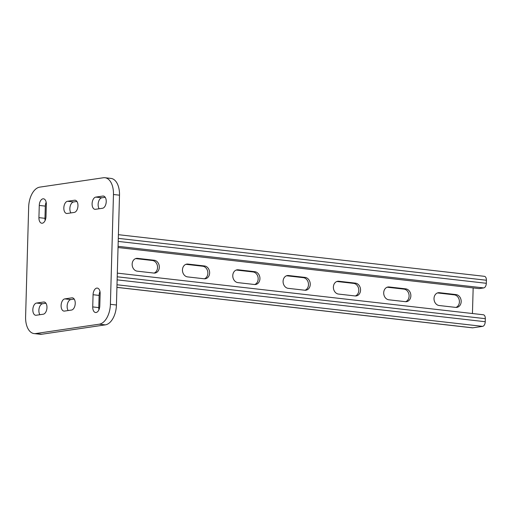 <?xml version="1.0" encoding="UTF-8"?>
<svg xmlns="http://www.w3.org/2000/svg" width="512" height="512" viewBox="0 0 512 512"><rect width="100%" height="100%" fill="white"/><g stroke="black" fill="none" stroke-linecap="round" stroke-linejoin="round"><path stroke-width="0.77" d="M116.928 287.392L472.39 327.827A4.307 2.445 -83.5 0 0 472.755 327.821L482.65 326.362A4.307 2.445 -83.5 0 0 485.242 321.728L485.325 318.675A4.307 2.445 -83.5 0 0 483.341 314.765L117.325 273.126M437.478 292.941A6.458 5.254 -98.4 0 1 437.702 292.96L454.304 294.848A6.458 5.254 -98.4 0 1 459.347 300.621A6.458 5.254 -98.4 0 1 455.936 307.418M387.168 287.213A6.458 5.254 -98.4 0 1 387.392 287.238L403.994 289.126A6.458 5.254 -98.4 0 1 409.037 294.899A6.458 5.254 -98.4 0 1 405.626 301.696M336.864 281.491A6.458 5.254 -98.4 0 1 337.082 281.51L353.69 283.398A6.458 5.254 -98.4 0 1 358.726 289.178A6.458 5.254 -98.4 0 1 355.322 295.974M286.554 275.77A6.458 5.254 -98.4 0 1 286.778 275.789L303.379 277.677A6.458 5.254 -98.4 0 1 308.416 283.45A6.458 5.254 -98.4 0 1 305.011 290.246M236.243 270.048A6.458 5.254 -98.4 0 1 236.467 270.067L253.069 271.955A6.458 5.254 -98.4 0 1 258.106 277.728A6.458 5.254 -98.4 0 1 254.701 284.525M185.933 264.32A6.458 5.254 -98.4 0 1 186.157 264.339L202.758 266.234A6.458 5.254 -98.4 0 1 207.795 272.006A6.458 5.254 -98.4 0 1 204.39 278.803M135.622 258.598A6.458 5.254 -98.4 0 1 135.846 258.618L152.448 260.506A6.458 5.254 -98.4 0 1 157.491 266.285A6.458 5.254 -98.4 0 1 154.08 273.082M118.042 247.526L479.13 288.602L483.725 287.923A4.307 2.445 -83.5 0 0 486.317 283.29L486.4 280.243A4.307 2.445 -83.5 0 0 484.416 276.326L118.4 234.688M439.469 292.698L456.07 294.586A6.458 5.254 -98.4 0 1 461.165 300.909A6.458 5.254 -98.4 0 1 456.838 307.379A6.458 5.254 -98.4 0 1 455.712 307.398L439.11 305.51A6.458 5.254 -98.4 0 1 434.022 299.187A6.458 5.254 -98.4 0 1 438.349 292.717A6.458 5.254 -98.4 0 1 439.469 292.698L437.702 292.96M389.158 286.976L405.76 288.864A6.458 5.254 -98.4 0 1 410.854 295.187A6.458 5.254 -98.4 0 1 406.528 301.658A6.458 5.254 -98.4 0 1 405.408 301.677L388.8 299.789A6.458 5.254 -98.4 0 1 383.712 293.466A6.458 5.254 -98.4 0 1 388.038 286.995A6.458 5.254 -98.4 0 1 389.158 286.976L387.392 287.238M338.848 281.254L355.456 283.142A6.458 5.254 -98.4 0 1 360.544 289.466A6.458 5.254 -98.4 0 1 356.218 295.936A6.458 5.254 -98.4 0 1 355.098 295.955L338.496 294.067A6.458 5.254 -98.4 0 1 333.402 287.744A6.458 5.254 -98.4 0 1 337.728 281.267A6.458 5.254 -98.4 0 1 338.848 281.254L337.082 281.51M288.544 275.526L305.146 277.414A6.458 5.254 -98.4 0 1 310.234 283.738A6.458 5.254 -98.4 0 1 305.907 290.214A6.458 5.254 -98.4 0 1 304.787 290.227L288.186 288.339A6.458 5.254 -98.4 0 1 283.091 282.016A6.458 5.254 -98.4 0 1 287.424 275.546A6.458 5.254 -98.4 0 1 288.544 275.526L286.778 275.789M238.234 269.805L254.835 271.693A6.458 5.254 -98.4 0 1 259.93 278.016A6.458 5.254 -98.4 0 1 255.597 284.486A6.458 5.254 -98.4 0 1 254.477 284.506L237.875 282.618A6.458 5.254 -98.4 0 1 232.781 276.294A6.458 5.254 -98.4 0 1 237.114 269.824A6.458 5.254 -98.4 0 1 238.234 269.805L236.467 270.067M187.923 264.083L204.525 265.971A6.458 5.254 -98.4 0 1 209.619 272.294A6.458 5.254 -98.4 0 1 205.286 278.765A6.458 5.254 -98.4 0 1 204.166 278.784L187.565 276.896A6.458 5.254 -98.4 0 1 182.47 270.573A6.458 5.254 -98.4 0 1 186.803 264.102A6.458 5.254 -98.4 0 1 187.923 264.083L186.157 264.339M137.613 258.362L154.214 260.25A6.458 5.254 -98.4 0 1 159.309 266.573A6.458 5.254 -98.4 0 1 154.976 273.043A6.458 5.254 -98.4 0 1 153.856 273.062L137.254 271.174A6.458 5.254 -98.4 0 1 132.16 264.851A6.458 5.254 -98.4 0 1 136.493 258.374A6.458 5.254 -98.4 0 1 137.613 258.362L135.846 258.618M473.165 287.923L472.448 313.523M67.194 213.472L74.259 212.429A6.15 3.488 -83.5 0 0 77.939 206.266A6.15 3.488 -83.5 0 0 75.123 200.218A6.15 3.488 -83.5 0 0 74.598 200.224L67.533 201.267A6.15 3.488 -83.5 0 0 63.853 207.43A6.15 3.488 -83.5 0 0 66.669 213.478A6.15 3.488 -83.5 0 0 67.194 213.472M93.069 294.72L92.73 306.925A6.15 3.488 -83.5 0 0 95.571 312.512A6.15 3.488 -83.5 0 0 99.795 305.882L100.141 293.677A6.15 3.488 -83.5 0 0 97.299 288.09A6.15 3.488 -83.5 0 0 93.069 294.72L99.11 295.405L98.771 307.61A6.15 3.488 -83.5 0 0 98.938 309.754M39.27 205.434L38.925 217.632A6.15 3.488 -83.5 0 0 41.766 223.226A6.15 3.488 -83.5 0 0 45.99 216.595L46.336 204.39A6.15 3.488 -83.5 0 0 43.494 198.803A6.15 3.488 -83.5 0 0 39.27 205.434L45.306 206.118L44.966 218.323A6.15 3.488 -83.5 0 0 45.133 220.467M39.776 187.13A18.451 10.47 -83.5 0 0 28.666 206.995L25.6 316.813A18.451 10.47 -83.5 0 0 34.112 333.587A18.451 10.47 -83.5 0 0 35.686 333.555L99.283 324.186A18.451 10.47 -83.5 0 0 110.4 304.32L113.466 194.496A18.451 10.47 -83.5 0 0 104.947 177.728A18.451 10.47 -83.5 0 0 103.379 177.754L39.776 187.13M36.198 315.251L43.264 314.214A6.15 3.488 -83.5 0 0 46.944 308.045A6.15 3.488 -83.5 0 0 44.134 302.003A6.15 3.488 -83.5 0 0 43.61 302.01L36.538 303.053A6.15 3.488 -83.5 0 0 32.858 309.216A6.15 3.488 -83.5 0 0 35.674 315.264A6.15 3.488 -83.5 0 0 36.198 315.251M64.467 311.091L71.533 310.048A6.15 3.488 -83.5 0 0 75.213 303.885A6.15 3.488 -83.5 0 0 72.397 297.837A6.15 3.488 -83.5 0 0 71.872 297.843L64.806 298.886A6.15 3.488 -83.5 0 0 61.126 305.05A6.15 3.488 -83.5 0 0 63.942 311.098A6.15 3.488 -83.5 0 0 64.467 311.091M95.456 209.306L102.522 208.262A6.15 3.488 -83.5 0 0 106.208 202.099A6.15 3.488 -83.5 0 0 103.392 196.051A6.15 3.488 -83.5 0 0 102.867 196.058L95.802 197.101A6.15 3.488 -83.5 0 0 92.115 203.264A6.15 3.488 -83.5 0 0 94.931 209.312A6.15 3.488 -83.5 0 0 95.456 209.306M76.928 201.459L73.568 201.952A6.15 3.488 -83.5 0 0 70.163 206.342A6.15 3.488 -83.5 0 0 70.899 212.922M99.968 291.533A6.15 3.488 -83.5 0 0 99.11 295.405M46.163 202.246A6.15 3.488 -83.5 0 0 45.306 206.118M34.112 333.587L40.154 334.272A18.451 10.47 -83.5 0 0 41.728 334.246L105.325 324.87A18.451 10.47 -83.5 0 0 116.435 305.005L119.501 195.187A18.451 10.47 -83.5 0 0 110.989 178.413L104.947 177.728M45.939 303.245L42.579 303.738A6.15 3.488 -83.5 0 0 39.174 308.128A6.15 3.488 -83.5 0 0 39.904 314.707M74.202 299.078L70.842 299.571A6.15 3.488 -83.5 0 0 67.437 303.962A6.15 3.488 -83.5 0 0 68.173 310.541M105.197 197.293L101.837 197.786A6.15 3.488 -83.5 0 0 98.432 202.176A6.15 3.488 -83.5 0 0 99.162 208.755M485.325 318.675L117.222 276.8M485.242 321.728L117.139 279.853M482.65 326.362L116.998 284.768M472.755 327.821L116.928 287.341M486.4 280.243L118.298 238.362M486.317 283.29L118.208 241.414M483.725 287.923L118.074 246.33M154.214 260.25L152.448 260.506M204.525 265.971L202.758 266.234M254.835 271.693L253.069 271.955M305.146 277.414L303.379 277.677M355.456 283.142L353.69 283.398M405.76 288.864L403.994 289.126M456.07 294.586L454.304 294.848M35.686 333.555L41.728 334.246M99.283 324.186L105.325 324.87M110.4 304.32L116.435 305.005M113.466 194.496L119.501 195.187M38.925 217.632L44.966 218.323M36.538 303.053L42.579 303.738M43.61 302.01L44.64 302.125M92.73 306.925L98.771 307.61M64.806 298.886L70.842 299.571M71.872 297.843L72.909 297.965M67.533 201.267L73.568 201.952M74.598 200.224L75.635 200.346M95.802 197.101L101.837 197.786M102.867 196.058L103.898 196.179"/></g></svg>
